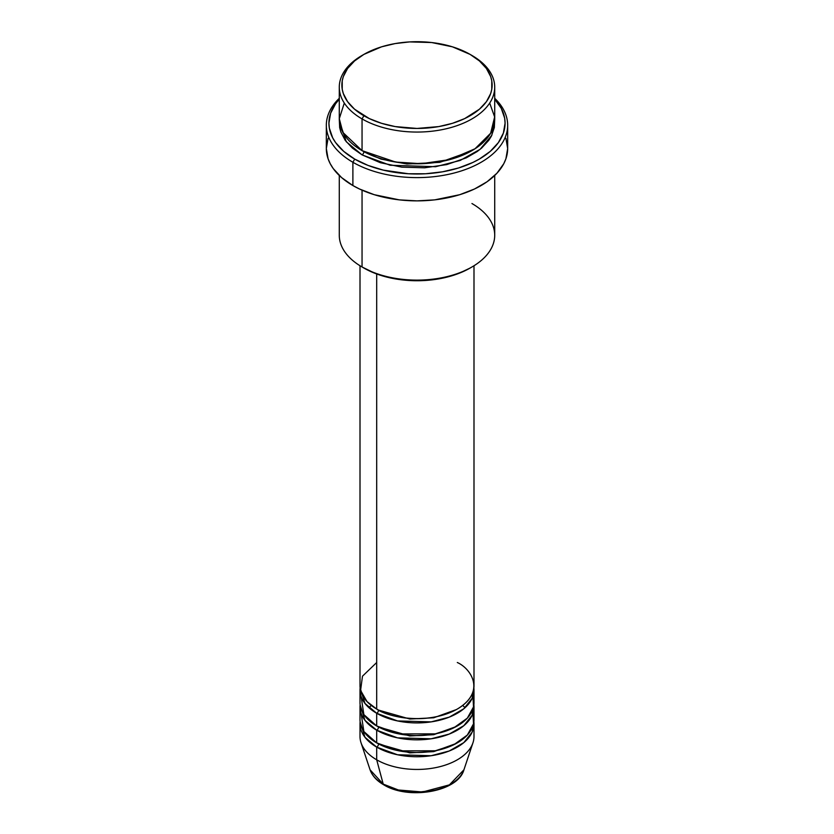 <?xml version="1.0" encoding="UTF-8"?>
<svg xmlns="http://www.w3.org/2000/svg" width="834" height="834" viewBox="0 0 834 834"><rect width="100%" height="100%" fill="white"/><g stroke="black" fill="none" stroke-linecap="round" stroke-linejoin="round"><path stroke-width="1.25" d="M463.923 769.813L449.401 784.867L422.619 791.987L398.391 789.996L383.213 784.096A2.585 1.491 120 0 0 383.692 784.773A2.585 1.491 -60 0 1 383.213 784.096A47.788 27.595 0 0 0 431.001 790.966A47.788 27.595 0 0 0 463.923 769.813C457.918 791.935 408.462 800.244 383.682 784.773C376.718 780.749 372.183 775.756 370.077 769.813A47.788 27.595 0 0 0 383.213 784.096L376.697 759.805L383.213 784.096L370.077 769.813L361.039 742.781A56.993 32.901 180 0 0 376.697 759.805A56.993 32.901 0 0 0 438.809 766.946A56.993 32.901 0 0 0 473.993 736.547L473.993 723.849A56.993 32.901 180 0 1 438.809 754.249A56.993 32.901 180 0 1 376.697 747.118L364.979 737.287L360.132 721.733A56.993 32.901 180 0 0 360.007 723.849L360.007 736.547A56.993 32.901 0 0 0 376.697 759.805L376.697 747.118L376.697 759.805A56.993 32.901 180 0 0 433.701 767.999A56.993 32.901 180 0 0 472.961 742.781L463.923 769.813M376.697 662.509L362.477 676.197L360.58 690.427L367.033 701.602L376.697 709.046A56.993 32.901 0 0 0 438.809 716.177A56.993 32.901 0 0 0 473.993 685.777L473.993 265.754M473.993 690.01A56.993 32.901 180 0 0 473.868 687.894L472.127 698.35L463.798 708.785L449.245 717.136L431.147 721.879L397.526 720.93L376.697 713.279A2.585 1.491 120 0 0 378.532 710.099L377.635 709.578L378.532 710.099A2.585 1.491 -60 0 1 376.697 713.279L364.979 703.437L360.132 687.894A56.993 32.901 180 0 0 360.007 690.01L360.007 702.697A56.993 32.901 0 0 0 376.697 725.966A56.993 32.901 0 0 0 438.809 733.096A56.993 32.901 0 0 0 473.993 702.697L473.993 690.01A56.993 32.901 180 0 1 438.809 720.409A56.993 32.901 180 0 1 376.697 713.279L376.697 725.966L376.697 713.279A56.993 32.901 180 0 1 360.007 690.01M361.08 696.359L363.874 714.613L376.697 725.966L399.079 733.93L435.285 733.868L453.79 727.832L467.342 718.126L473.535 706.878L472.92 696.359M473.993 706.93A56.993 32.901 180 0 0 473.868 704.813L472.127 715.27L463.798 725.705L449.245 734.056L431.147 738.799L397.526 737.85L376.697 730.198A2.585 1.491 120 0 0 378.532 727.019L377.635 726.497L378.532 727.019A2.585 1.491 -60 0 1 376.697 730.198L364.979 720.367L360.132 704.813A56.993 32.901 180 0 0 360.007 706.93L360.007 719.617A56.993 32.901 0 0 0 376.697 742.885A56.993 32.901 0 0 0 438.809 750.016A56.993 32.901 0 0 0 473.993 719.617L473.993 706.93A56.993 32.901 180 0 1 438.809 737.329A56.993 32.901 180 0 1 376.697 730.198L376.697 742.885L376.697 730.198A56.993 32.901 180 0 1 360.007 706.93M361.08 713.279L363.874 731.533L376.697 742.885L399.079 750.861L435.285 750.788L453.79 744.752L467.342 735.046L473.535 723.797L472.92 713.279M473.993 723.849A56.993 32.901 180 0 0 473.868 721.733L472.127 732.189L463.798 742.625L449.245 750.986L431.147 755.729L397.526 754.77L376.697 747.118A2.585 1.491 120 0 0 378.532 743.949L377.635 743.417L378.532 743.949A2.585 1.491 -60 0 1 376.697 747.118A56.993 32.901 180 0 1 360.007 723.849M344.306 103.051L339.282 118.699L342.91 132.46L362.05 150.641L362.05 118.918L363.874 115.738A75.123 43.368 180 0 1 363.874 54.408A75.123 43.368 180 0 1 470.126 54.408L452.414 46.819L431.658 42.534L409.64 41.909L395.191 43.566L381.586 46.819L363.874 54.408L354.533 60.976L347.59 68.471L343.316 76.613L342.232 80.825L342.232 89.321L343.316 93.533L347.59 101.675L354.533 109.171L369.337 118.605L381.586 123.328L395.191 126.58L417 128.446L438.809 126.58L452.414 123.328L464.663 118.605L479.467 109.171L486.41 101.675L490.684 93.533L491.768 89.321L491.768 80.825L490.684 76.613L486.41 68.471L479.467 60.976L470.126 54.408A75.123 43.368 180 0 1 470.126 115.738A75.123 43.368 180 0 1 363.874 115.738L362.05 118.918A77.718 44.869 0 0 0 471.95 118.918A77.718 44.869 0 0 0 471.95 55.461L471.95 55.461A77.718 44.869 180 0 1 494.718 87.184A77.718 44.869 180 0 1 446.743 128.644A77.718 44.869 180 0 1 362.05 118.918L362.05 150.641A77.718 44.869 0 0 0 446.743 160.368A77.718 44.869 0 0 0 494.718 118.918L494.718 87.184M471.95 203.527A77.718 44.869 180 0 1 471.95 266.974A77.718 44.869 180 0 1 362.05 266.974L363.874 268.037A75.123 43.368 0 0 0 470.126 268.037L458.742 273.427L445.752 277.441L431.658 279.901L417 280.735L402.342 279.901L388.248 277.441L375.258 273.427L362.05 266.974A77.718 44.869 0 0 0 446.743 276.7A77.718 44.869 0 0 0 494.718 235.251L494.718 175.494M352.886 162.276A90.666 52.344 0 0 0 472.826 166.508A90.666 52.344 0 0 0 494.718 98.297A90.666 52.344 180 0 1 507.666 125.256A90.666 52.344 180 0 1 451.694 173.628A90.666 52.344 180 0 1 352.886 162.276L352.886 185.544A90.666 52.344 0 0 0 451.694 196.887A90.666 52.344 0 0 0 507.666 148.525L505.925 158.741L503.767 163.725L496.96 173.201L487.087 181.739L474.515 188.995L459.743 194.697L434.691 199.868L417 200.879L399.309 199.868L374.257 194.697L359.485 188.995L352.886 185.544L352.886 162.276A90.666 52.344 180 0 1 326.334 125.256A90.666 52.344 180 0 1 339.282 98.297A90.666 52.344 0 0 0 352.886 162.276L354.721 159.106L352.886 162.276M494.718 99.215A88.081 50.853 180 0 1 469.438 164.006A88.081 50.853 180 0 1 354.721 159.106L368.065 165.424L383.296 170.126L408.368 173.753L425.632 173.753L442.573 171.804L458.523 167.988L472.878 162.453L479.279 159.106L490.236 151.402L498.378 142.604L503.382 133.065L505.081 123.151L504.653 118.157L501.286 108.389L494.677 99.173M363.874 151.705L362.978 151.173L363.874 151.705A2.585 1.491 -60 0 1 362.05 154.874L346.266 141.738L339.375 121.034L339.657 127.539L340.783 131.897L345.203 140.32L352.386 148.077L362.05 154.874A2.585 1.491 120 0 0 363.874 151.705L381.055 159.117L406.888 164.006L439.737 162.369L471.022 151.173L439.737 162.369L406.888 164.006L381.055 159.117L363.874 151.705M376.697 273.969L376.697 709.046L376.697 273.969M362.05 190.162L362.05 266.974L362.05 190.162M399.674 790.309L417 792.3L434.326 790.309M363.874 54.408L362.05 55.461A77.718 44.869 0 0 0 362.05 118.918A77.718 44.869 180 0 1 339.282 87.184A77.718 44.869 180 0 1 362.978 54.929M339.282 87.184L339.282 118.918A77.718 44.869 0 0 0 362.05 150.641L395.629 162.057L421.201 163.714L449.734 159.607L475.005 148.775L490.642 133.242L494.645 116.958L489.694 103.051M339.323 99.173L335.622 103.687L330.618 113.226L328.919 123.151L329.347 128.134L332.714 137.912L335.622 142.604L343.764 151.402L354.721 159.106A88.081 50.853 180 0 1 339.282 99.215M494.625 121.034L494.343 127.539L491.372 136.171L488.797 140.32L481.614 148.077L477.079 151.611L466.3 157.834L446.743 164.6L424.621 167.801L401.842 167.154L380.367 162.713L362.05 154.874L390.166 165.257L435.577 166.717L460.149 160.462L480.134 149.307L491.831 135.254L494.625 121.034M326.334 125.256L326.334 148.525A90.666 52.344 0 0 0 352.886 185.544L341.617 177.611L333.235 168.562L330.233 163.725L328.075 158.741L326.334 148.525L328.075 138.319M505.925 138.319L507.666 148.525L507.666 125.256M339.282 175.494L339.282 235.251A77.718 44.869 0 0 0 362.05 266.974L362.05 266.974M360.007 265.754L360.007 685.777A56.993 32.901 0 0 0 376.697 709.046C386.872 716.781 426.925 725.945 457.303 709.046C486.576 691.511 470.71 668.378 457.303 662.509M378.532 743.949L409.817 752.873L433.701 751.632L456.365 743.417L433.701 751.632L409.817 752.873L378.532 743.949M378.532 727.019L409.817 735.953L433.701 734.702L456.365 726.497L433.701 734.702L409.817 735.953L378.532 727.019M378.532 710.099L409.817 719.023L433.701 717.782L456.365 709.578L433.701 717.782L409.817 719.023L378.532 710.099M371.286 705.428L368.93 707.68M471.95 55.461L470.126 54.408M471.95 266.974L470.126 268.037M465.07 707.68L462.714 705.428"/></g></svg>
